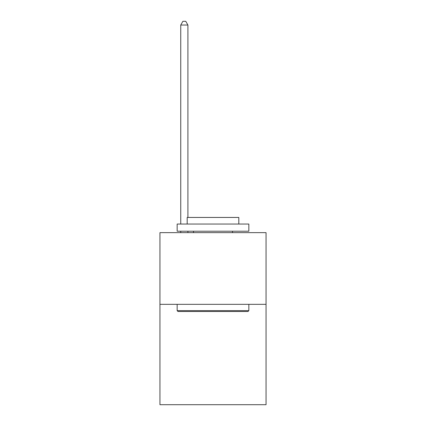 <?xml version="1.0" encoding="UTF-8"?>
<svg xmlns="http://www.w3.org/2000/svg" width="426" height="426" viewBox="0 0 426 426"><rect width="100%" height="100%" fill="white"/><g stroke="black" fill="none" stroke-linecap="round" stroke-linejoin="round"><path stroke-width="0.64" d="M266.053 304.334L266.053 404.7L159.947 404.7L159.947 232.644L266.053 232.644L266.053 304.334L159.947 304.334M178.015 311.502L177.157 310.645L248.843 310.645L247.985 311.502L178.015 311.502M248.843 224.039L248.843 231.211L177.157 231.211L177.157 224.039L248.843 224.039M187.19 224.039L187.19 217.446L238.81 217.446L238.81 224.039M248.843 304.334L248.843 310.645M177.157 304.334L177.157 310.645M232.5 231.211L232.5 232.644M193.5 231.211L193.5 232.644M187.909 217.446L187.909 25.027L180.741 25.027L180.741 224.039M180.741 231.211L180.741 232.644M187.909 231.211L187.909 232.644M180.741 25.027L182.892 21.3L185.757 21.3L187.909 25.027"/></g></svg>
